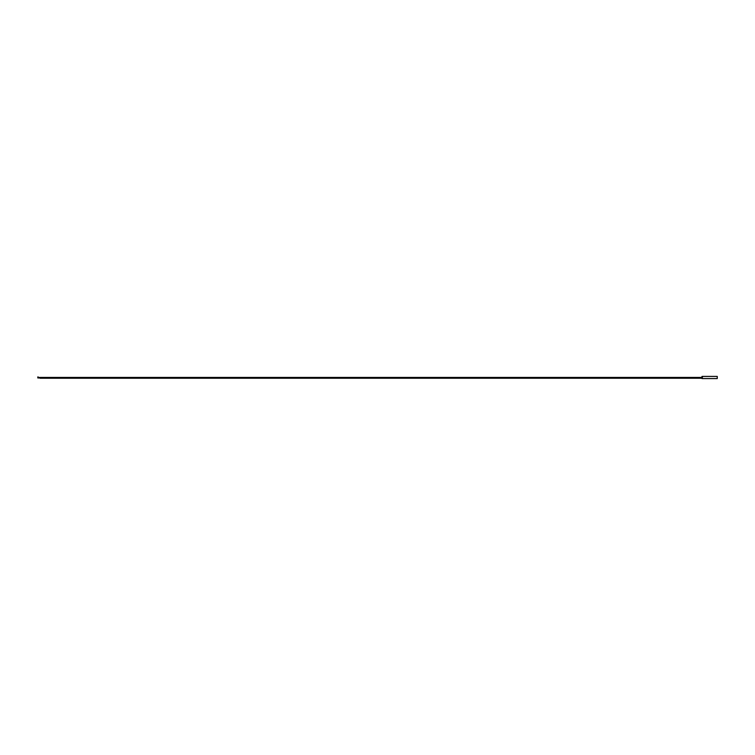 <?xml version="1.0" encoding="UTF-8"?>
<svg xmlns="http://www.w3.org/2000/svg" width="755" height="755" viewBox="0 0 755 755"><rect width="100%" height="100%" fill="white"/><g stroke="black" fill="none" stroke-linecap="round" stroke-linejoin="round"><path stroke-width="1.13" d="M702.358 376.424L702.358 378.576L717.25 378.576L717.25 376.424L702.358 376.424M702.358 376.462L702.358 378.538M701.961 378.538L701.961 376.462M39.269 377.708A4.511 4.511 0 0 1 37.75 377.113L37.882 376.896A4.256 4.256 0 0 0 40.128 377.538M701.867 377.415L701.867 378.246L40.128 378.246L40.128 377.415L701.867 377.415M37.816 377.708L40.128 377.708M40.128 377.953L37.816 377.953"/></g></svg>

